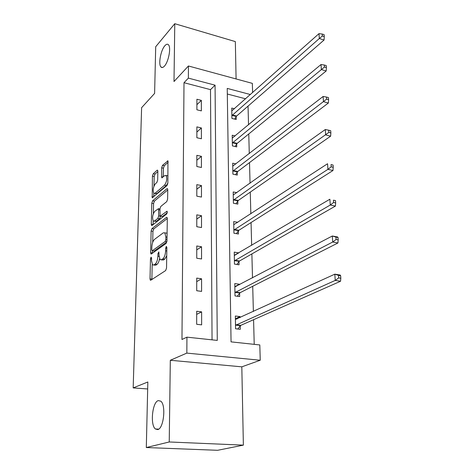<?xml version="1.0" encoding="UTF-8"?>
<svg xmlns="http://www.w3.org/2000/svg" width="474" height="474" viewBox="0 0 474 474"><rect width="100%" height="100%" fill="white"/><g stroke="black" fill="none" stroke-linecap="round" stroke-linejoin="round"><path stroke-width="0.71" d="M151.064 257.157L150.483 258.851L150.009 278.848L150.335 280.217L150.762 280.235L165.645 270.559L166.54 268.029L166.86 247.333L166.285 246.409L165.675 248.169L165.627 250.817C165.402 254.686 164.466 257.364 162.825 258.857L161.569 259.711L160.088 259.669L159.033 255.415L158.855 251.884L157.937 253.608L157.883 256.215C157.652 260.019 156.74 262.643 155.158 264.083L153.949 264.913L152.545 264.871L151.526 260.647L151.585 258.075L151.064 257.157M164.454 66.099C168.649 61.75 171.333 47.015 168.359 44.686C167.399 43.809 166.22 44.177 164.828 45.777C160.662 50.357 158.109 64.701 161.047 67.071C161.966 67.912 163.097 67.592 164.454 66.099M157.735 429.586C163.72 428.68 166.22 405.027 160.787 401.176L158.269 400.601C152.367 401.982 149.985 424.971 155.389 428.976L157.735 429.586M157.854 171.262L157.593 170.178L157.113 170.231L153.232 173.745L152.427 176.15L152.213 197.759L167.014 185.559L167.867 183.047L167.932 160.846L162.499 165.355L161.67 167.82L161.77 177.803L164.703 175.617L166.066 175.493C167.31 178.579 166.801 181.809 164.537 185.18L155.111 193.232L153.86 193.333C152.658 190.329 153.143 187.165 155.318 183.847L156.853 182.502L157.67 180.067L157.854 171.262M212.056 339.846L210.503 89.633L184.001 82.707L188.374 78.121L188.445 65.987L252.346 83.371L252.606 92.608M146.306 447.539L169.23 441.975L243.375 445.133L217.607 450.3L146.306 447.539L147.841 381.985L133.176 387.904L141.613 107.675L154.607 93.414L155.703 46.725L174.77 23.7L174.005 81.516L188.445 65.987M243.375 445.133L241.817 366.835L170.314 360.27L169.23 441.975M170.314 360.27L186.839 353.106L186.928 337.156L217.27 340.403L215.066 85.184L188.374 78.121M184.001 82.707L181.969 339.485L186.928 337.156M151.958 228.622L151.135 231.039L150.625 252.672L150.933 253.957L151.372 253.963L166.084 243.464L166.961 240.946L167.31 218.579L167.002 217.347L166.504 217.359L151.958 228.622L153.766 228.93L152.942 231.342L152.693 242.368M151.295 224.255L151.793 203.216L152.604 200.804L166.967 188.729L167.476 188.693L167.76 189.855L167.618 199.092L166.759 201.61L160.775 206.457L159.934 208.927L160.111 216.245L166.848 211.297L167.198 211.286L166.807 213.898L152.03 225.452L151.585 225.464L151.295 224.255L153.096 224.569L153.179 220.89M236.088 78.951L235.341 41.594L174.77 23.7M133.176 387.904L147.681 388.97M201.64 324.856L201.628 311.862L196.692 311.252L196.674 324.287L201.64 324.856M201.598 291.392L201.58 278.801L196.722 278.102L196.71 290.728L201.598 291.392M201.557 258.97L201.539 246.764L196.757 245.988L196.746 258.217L201.557 258.97M201.515 227.538L201.497 215.706L196.787 214.846L196.775 226.708L201.515 227.538M201.474 197.06L201.456 185.577L196.817 184.647L196.805 196.153L201.474 197.06M201.432 167.482L201.42 156.337L196.846 155.342L196.834 166.51L201.432 167.482M201.397 138.769L201.379 127.95L196.876 126.89L196.864 137.733L201.397 138.769M201.355 110.892L201.343 100.381L196.906 99.256L196.894 109.79L201.355 110.892M254.218 344.349L253.578 319.689M253.371 311.495L252.713 286.284M252.5 277.9L251.878 253.922M251.653 245.36L251.06 222.549M250.835 213.821L250.272 192.118M250.047 183.248L249.508 162.6M249.277 153.594L248.767 133.941M248.53 124.816L248.044 106.117M245.633 98.805L227.313 94.018M240.075 317.586L240.057 316.602L235.353 316.022L235.572 328.772L240.306 329.317L240.235 325.869M239.435 284.756L239.423 284.24L234.79 283.571L235.003 295.93L239.666 296.564L239.601 293.228M238.813 252.932L234.245 252.109L234.452 264.095L239.044 264.812L238.979 261.571M237.806 222.33L233.718 221.583L233.919 233.214L238.44 234.008L238.381 230.862M236.834 192.681L233.202 191.952L233.398 203.245L237.859 204.11L237.8 201.059M235.957 163.897L232.704 163.186L232.894 174.148L237.29 175.084L237.231 172.115M235.163 135.931L232.219 135.238L232.408 145.891L236.739 146.887L236.686 144.007M234.429 108.753L231.75 108.078L231.928 118.435L236.206 119.489L236.147 116.687M250.426 94.545L227.23 88.407L231.051 341.873L259.805 344.948L260.244 360.24L186.839 353.106M241.817 366.835L260.244 360.24M210.503 89.633L215.066 85.184M240.057 316.602L235.4 318.741M201.628 311.862L196.686 314.375M201.58 278.801L196.722 281.627M239.423 284.24L235.033 286.545M201.539 246.764L196.751 249.881M238.813 252.849L234.677 255.29M201.497 215.706L196.781 219.095M201.456 185.577L196.817 189.221M201.42 156.337L196.846 160.218M201.379 127.95L196.87 132.056M201.343 100.381L196.9 104.695M153.718 265.043L155.804 265.185L153.949 264.913M159.531 258.81C159.009 261.595 158.168 263.449 157.018 264.362L155.804 265.185M161.32 259.853L163.447 259.995L161.569 259.711M166.73 255.806L164.709 259.142L163.447 259.995M152.195 264.421L151.87 279.512M167.31 218.496L153.766 228.93M152.504 250.817L152.456 253.187M151.775 249.839L152.296 250.74L165.201 241.456L165.811 239.696L165.853 236.935L164.833 232.841L163.281 232.847L154.506 239.376C152.96 240.875 152.071 243.464 151.84 247.155L151.775 249.839M152.237 250.776L154.133 251.024L152.296 250.74M166.848 241.924L154.133 251.024M167.079 233.646L166.7 233.155L165.491 232.953M153.345 213.644L153.576 203.547L151.793 203.216M167.76 189.95L154.388 201.136L153.576 203.547M160.461 216.304L162.422 216.553L167.358 212.684M154.749 211.345C152.521 214.663 152.041 217.892 153.315 221.038L154.536 220.997L157.854 218.384L158.689 215.925L158.523 208.643L154.749 211.345M154.21 221.198L156.349 221.311L154.536 220.997M160.514 216.316L159.679 218.704L156.349 221.311M154.696 193.493L156.894 193.576L155.111 193.232M167.873 182.976L166.356 185.535L156.894 193.576M167.98 175.967L166.996 175.682M168.193 162.209L164.288 165.728L163.459 168.193L163.299 176.849M157.848 171.529L154.992 174.1L154.186 176.506L153.973 186.081M153.807 193.279L153.724 196.828M235.4 318.777L237.041 318.978M237.752 329.021L240.786 325.348L340.551 281.248L335.231 280.418L334.822 274.168L235.412 319.446M235.513 325.318L335.231 280.418L338.697 277.9L340.824 278.232L340.652 275.732L338.525 275.394L338.697 277.9M338.525 275.394L334.822 274.168L340.125 275.015L340.652 275.732M340.824 278.232L340.551 281.248M234.843 286.515L235.815 286.657M237.314 296.25L240.134 292.677L337.938 242.972L332.707 242.024L332.31 236.005L234.849 286.894M234.944 292.582L332.707 242.024L336.102 239.5L338.193 239.88L338.033 237.474L335.936 237.083L336.102 239.5M335.936 237.083L332.31 236.005L337.529 236.964L338.033 237.474M338.193 239.88L337.938 242.972M234.298 255.231L234.778 255.308M236.876 264.474L239.512 261.002L335.414 206.077L330.271 205.023L329.886 199.222L234.298 255.326M234.399 260.848L330.271 205.023L333.601 202.493L335.663 202.925L335.503 200.597L333.447 200.17L333.601 202.493M333.447 200.17L335.503 200.597M335.663 202.925L335.414 206.077M236.425 233.652L238.902 230.275L332.985 170.504L327.925 169.348L327.558 163.743L233.771 224.706M233.866 230.062L327.925 169.348L331.19 166.818L333.216 167.286L333.068 165.041L331.042 164.573L331.19 166.818M331.042 164.573L333.068 165.041M333.216 167.286L332.985 170.504M235.981 203.743L238.309 200.449L330.639 136.168L325.662 134.918L325.306 129.515L233.255 194.986M233.344 200.188L328.867 132.388L330.864 132.898L330.716 130.729L328.719 130.226L328.867 132.388M325.306 129.515L328.719 130.226M330.864 132.898L330.639 136.168M235.537 174.71L237.735 171.493L328.375 103.018L323.469 101.679L323.132 96.459L232.758 166.131M232.841 171.179L326.622 99.155L328.583 99.694L328.441 97.603L326.479 97.063L326.622 99.155M323.132 96.459L326.479 97.063M328.583 99.694L328.375 103.018M235.098 146.507L237.178 143.367L326.189 70.981L321.36 69.565L321.028 64.523L232.272 138.1M232.355 143.006L324.453 67.041L326.385 67.616L326.248 65.596L324.317 65.021L324.453 67.041M321.028 64.523L324.317 65.021M326.385 67.616L326.189 70.981M234.66 119.104L236.639 116.029L324.068 40.017L319.316 38.524L318.996 33.642L231.798 110.863M231.881 115.626L319.316 38.524L322.356 36.006L324.257 36.605L324.127 34.655L322.225 34.051L322.356 36.006M318.996 33.642L322.225 34.051M324.257 36.605L324.068 40.017M151.562 259.011L150.483 258.851M166.848 248.358L165.675 248.169M159.063 253.786L157.937 253.608M157.018 264.362L155.158 264.083M159.051 256.393L157.883 256.215M164.709 259.142L162.825 258.857M166.807 251.007L165.627 250.817M151.864 279.109L150.009 278.848M167.097 217.465L166.504 217.359M152.456 252.956L150.625 252.672M152.942 231.342L151.135 231.039M166.884 241.728L165.201 241.456M166.978 239.885L165.811 239.696M167.02 237.124L165.853 236.935M154.388 201.136L152.604 200.804M167.589 188.853L166.967 188.729M162.422 216.553L160.591 216.227M167.269 211.374L166.848 211.297M159.679 218.704L157.854 218.384M160.046 216.168L158.689 215.925M159.916 210.029L158.814 209.834M166.356 185.535L164.537 185.18M163.109 177.015L161.498 176.689M163.459 168.193L161.67 167.82M164.288 165.728L162.499 165.355M168.063 161.042L167.411 160.905M153.606 196.935L151.947 196.621M154.186 176.506L152.427 176.15M154.992 174.1L153.232 173.745M157.718 170.356L157.113 170.231M240.389 325.679L235.667 325.123M240.786 325.348L236.058 324.791M239.749 293.027L235.098 292.381M240.134 292.677L235.483 292.037M239.127 261.364L234.541 260.641M239.512 261.002L234.92 260.279M238.529 230.654L234.008 229.854M238.902 230.275L234.381 229.469M237.942 200.846L233.486 199.975M238.309 200.449L233.854 199.578M237.373 171.902L232.983 170.96M237.735 171.493L233.344 170.551M236.822 143.788L232.497 142.787M237.178 143.367L232.847 142.36M236.289 116.468L232.017 115.401M236.639 116.029L232.367 114.969M158.666 429.136L155.389 428.976M162.558 67.474L161.047 67.071M150.708 280.264L150.335 280.217M151.289 254.011L150.933 253.957M166.7 233.155L164.833 232.841M159.939 208.904L158.523 208.643M151.911 225.523L151.585 225.464M167.879 175.86L166.066 175.493M162.09 177.869L161.77 177.803M152.527 197.818L152.213 197.759"/></g></svg>
